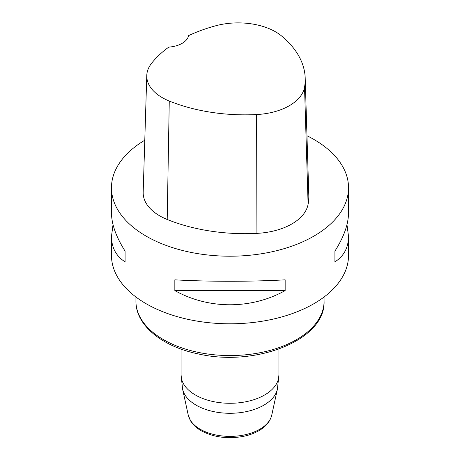 <?xml version="1.0" encoding="UTF-8"?>
<svg xmlns="http://www.w3.org/2000/svg" width="460" height="460" viewBox="0 0 460 460"><rect width="100%" height="100%" fill="white"/><g stroke="black" fill="none" stroke-linecap="round" stroke-linejoin="round"><path stroke-width="0.69" d="M346.972 224.641L348.53 236.44L348.53 255.363A118.53 68.431 180 0 1 275.362 318.59A118.53 68.431 180 0 1 146.188 303.755A118.53 68.431 180 0 1 111.469 255.363L111.469 236.44L113.028 224.641M306.975 135.734A118.53 68.431 180 0 1 313.812 139.386A118.53 68.431 180 0 1 348.53 187.772A118.53 68.431 180 0 1 230 256.208A118.53 68.431 180 0 1 111.469 187.772A118.53 68.431 180 0 1 144.785 140.208M174.84 290.588L174.84 279.835C208.725 281.744 251.275 281.744 285.16 279.835L285.16 290.588C251.275 309.494 208.725 309.494 174.84 290.588L285.16 290.588M348.53 236.44C348.438 247.647 343.902 256.122 334.914 261.866L334.914 251.114C343.902 236.894 348.438 224.135 348.53 212.848L348.53 187.772M111.469 187.772L111.469 212.848C111.561 224.135 116.098 236.894 125.085 251.114L125.085 261.866C116.098 256.122 111.561 247.647 111.469 236.44M305.198 78.125L308.792 194.839A135.464 78.212 180 0 1 308.102 204.24A56.442 32.585 180 0 1 256.921 233.364A135.464 78.212 180 0 1 167.204 219.483A56.442 32.585 180 0 1 143.181 192.228L146.774 75.509A52.848 30.515 180 0 1 151.38 63.583A131.87 76.136 180 0 1 168.82 47.098A22.574 13.035 180 0 0 188.577 35.61A131.87 76.136 180 0 1 215.734 25.771A52.848 30.515 180 0 1 281.543 35.949A131.87 76.136 180 0 1 305.198 78.125A131.87 76.136 180 0 1 304.526 87.273A52.848 30.515 180 0 1 256.605 114.546A131.87 76.136 180 0 1 169.263 101.033A52.848 30.515 180 0 1 146.774 75.509M334.914 251.114L334.914 261.866M125.085 261.866L125.085 251.114M304.526 87.273L308.102 204.24M256.605 114.546L256.921 233.364M169.263 101.033L167.204 219.483M324.07 301.242C325.824 339.969 255.72 367.298 198.231 353.901C162.167 346.581 135.619 325.266 135.93 301.242A94.07 54.314 0 0 0 163.478 339.647A94.07 54.314 0 0 0 266.001 351.423A94.07 54.314 0 0 0 324.07 301.242L324.07 296.999M182.597 389.148L188.249 415.115A42.078 24.294 0 0 0 200.244 429.26A42.078 24.294 0 0 0 243.645 435.068A42.078 24.294 0 0 0 271.751 415.115L277.403 389.148A47.777 27.583 180 0 1 245.49 411.798A47.777 27.583 180 0 1 196.219 405.208A47.777 27.583 180 0 1 182.597 389.148L181.085 375.038A48.915 28.244 0 0 0 195.408 395.008A48.915 28.244 0 0 0 248.722 401.131A48.915 28.244 0 0 0 278.915 375.038L278.915 349.077M135.93 301.242L135.93 296.999M181.085 375.038L181.085 349.077M277.403 389.148L278.915 375.038M271.751 415.115C270.175 421.412 265.989 426.546 259.193 430.525C254.248 433.418 248.521 435.447 242.017 436.626C226.688 439.081 213.06 437.115 201.135 430.715C196.541 428.082 193.045 424.85 190.658 421.021L188.249 415.115"/></g></svg>
